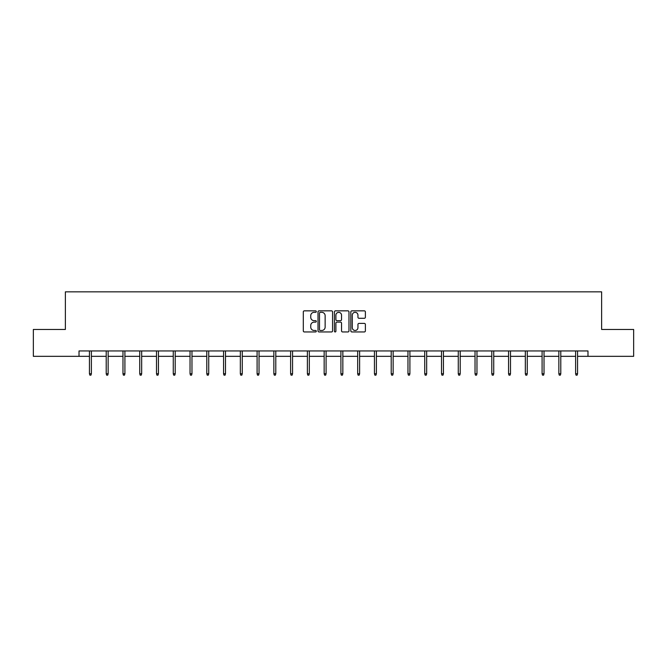 <?xml version="1.0" encoding="UTF-8"?>
<svg xmlns="http://www.w3.org/2000/svg" width="667" height="667" viewBox="0 0 667 667"><rect width="100%" height="100%" fill="white"/><g stroke="black" fill="none" stroke-linecap="round" stroke-linejoin="round"><path stroke-width="1" d="M316.308 311.589A0.742 0.742 0 0 0 315.566 310.847L304.36 310.847A1.059 1.059 0 0 0 303.302 311.906L303.302 330.89A1.059 1.059 0 0 0 304.36 331.949L315.566 331.949A0.742 0.742 0 0 0 316.308 331.207A0.742 0.742 0 0 0 315.566 330.473L314.115 330.473A3.377 3.377 0 0 1 310.739 327.097L310.739 325.513A3.377 3.377 0 0 1 314.115 322.136L315.566 322.136A0.742 0.742 0 0 0 316.308 321.402A0.742 0.742 0 0 0 315.566 320.66L314.115 320.66A3.377 3.377 0 0 1 310.739 317.284L310.739 315.699A3.377 3.377 0 0 1 314.115 312.331L315.566 312.331A0.742 0.742 0 0 0 316.308 311.589M364.324 318.284A1.059 1.059 0 0 0 365.383 317.234L365.383 311.906A1.059 1.059 0 0 0 364.324 310.847L351.884 310.847A1.059 1.059 0 0 0 350.825 311.906L350.825 330.89A1.059 1.059 0 0 0 351.884 331.949L364.324 331.949A1.059 1.059 0 0 0 365.383 330.89L365.383 324.462A1.059 1.059 0 0 0 364.324 323.403L359.004 323.403A1.059 1.059 0 0 0 357.946 324.462L357.946 327.647A2.818 2.818 0 0 1 355.127 330.473A2.818 2.818 0 0 1 352.301 327.647L352.301 315.149A2.818 2.818 0 0 1 355.127 312.331A2.818 2.818 0 0 1 357.946 315.149L357.946 317.234A1.059 1.059 0 0 0 359.004 318.284L364.324 318.284M79.023 356.328L33.35 356.328L33.35 329.456L65.374 329.456L65.374 291.846L601.626 291.846L601.626 329.456L633.65 329.456L633.65 356.328L587.977 356.328L587.977 350.95L79.023 350.95L79.023 356.328L89.445 356.328M332.575 311.906A1.059 1.059 0 0 0 331.524 310.847L319.076 310.847A1.059 1.059 0 0 0 318.017 311.906L318.017 330.89A1.059 1.059 0 0 0 319.076 331.949L331.524 331.949A1.059 1.059 0 0 0 332.575 330.89L332.575 311.906M335.476 310.847L347.924 310.847A1.059 1.059 0 0 1 348.983 311.906L348.983 330.89A1.059 1.059 0 0 1 347.924 331.949L342.596 331.949A1.059 1.059 0 0 1 341.546 330.89L341.546 323.195A1.059 1.059 0 0 0 340.487 322.136L336.952 322.136A1.059 1.059 0 0 0 335.901 323.195L335.901 331.207A0.742 0.742 0 0 1 335.159 331.949A0.742 0.742 0 0 1 334.425 331.207L334.425 311.906A1.059 1.059 0 0 1 335.476 310.847M91.379 356.328L106.211 356.328M108.146 356.328L122.978 356.328M124.912 356.328L139.737 356.328M141.671 356.328L156.503 356.328M158.438 356.328L173.27 356.328M175.204 356.328L190.037 356.328M191.971 356.328L206.795 356.328M208.729 356.328L223.562 356.328M225.496 356.328L240.328 356.328M242.263 356.328L257.095 356.328M259.029 356.328L273.854 356.328M275.788 356.328L290.62 356.328M292.555 356.328L307.387 356.328M309.321 356.328L324.154 356.328M326.088 356.328L340.912 356.328M342.846 356.328L357.679 356.328M359.613 356.328L374.445 356.328M376.38 356.328L391.212 356.328M393.146 356.328L407.971 356.328M409.905 356.328L424.737 356.328M426.672 356.328L441.504 356.328M443.438 356.328L458.271 356.328M460.205 356.328L475.029 356.328M476.963 356.328L491.796 356.328M493.73 356.328L508.562 356.328M510.497 356.328L525.329 356.328M527.264 356.328L542.088 356.328M544.022 356.328L558.854 356.328M560.789 356.328L575.621 356.328M577.555 356.328L587.977 356.328M320.235 312.331A0.742 0.742 0 0 0 319.493 313.065L319.493 329.731A0.742 0.742 0 0 0 320.235 330.473L321.761 330.473A3.377 3.377 0 0 0 325.137 327.097L325.137 315.699A3.377 3.377 0 0 0 321.761 312.331L320.235 312.331M341.546 315.199A2.818 2.818 0 0 0 338.719 312.381A2.818 2.818 0 0 0 335.901 315.199L335.901 319.61A1.059 1.059 0 0 0 336.952 320.66L340.487 320.66A1.059 1.059 0 0 0 341.546 319.61L341.546 315.199M89.445 373.753L89.878 375.154L90.954 375.154L91.379 373.753L89.445 373.753L89.445 350.95M91.379 373.753L91.379 350.95M106.211 373.753L106.645 375.154L107.712 375.154L108.146 373.753L106.211 373.753L106.211 350.95M108.146 373.753L108.146 350.95M122.978 373.753L123.403 375.154L124.479 375.154L124.912 373.753L122.978 373.753L122.978 350.95M124.912 373.753L124.912 350.95M139.737 373.753L140.17 375.154L141.246 375.154L141.671 373.753L139.737 373.753L139.737 350.95M141.671 373.753L141.671 350.95M156.503 373.753L156.937 375.154L158.012 375.154L158.438 373.753L156.503 373.753L156.503 350.95M158.438 373.753L158.438 350.95M173.27 373.753L173.703 375.154L174.771 375.154L175.204 373.753L173.27 373.753L173.27 350.95M175.204 373.753L175.204 350.95M190.037 373.753L190.462 375.154L191.537 375.154L191.971 373.753L190.037 373.753L190.037 350.95M191.971 373.753L191.971 350.95M206.795 373.753L207.229 375.154L208.304 375.154L208.729 373.753L206.795 373.753L206.795 350.95M208.729 373.753L208.729 350.95M223.562 373.753L223.995 375.154L225.071 375.154L225.496 373.753L223.562 373.753L223.562 350.95M225.496 373.753L225.496 350.95M240.328 373.753L240.754 375.154L241.829 375.154L242.263 373.753L240.328 373.753L240.328 350.95M242.263 373.753L242.263 350.95M257.095 373.753L257.52 375.154L258.596 375.154L259.029 373.753L257.095 373.753L257.095 350.95M259.029 373.753L259.029 350.95M273.854 373.753L274.287 375.154L275.363 375.154L275.788 373.753L273.854 373.753L273.854 350.95M275.788 373.753L275.788 350.95M290.62 373.753L291.054 375.154L292.129 375.154L292.555 373.753L290.62 373.753L290.62 350.95M292.555 373.753L292.555 350.95M307.387 373.753L307.812 375.154L308.888 375.154L309.321 373.753L307.387 373.753L307.387 350.95M309.321 373.753L309.321 350.95M324.154 373.753L324.579 375.154L325.654 375.154L326.088 373.753L324.154 373.753L324.154 350.95M326.088 373.753L326.088 350.95M340.912 373.753L341.346 375.154L342.421 375.154L342.846 373.753L340.912 373.753L340.912 350.95M342.846 373.753L342.846 350.95M357.679 373.753L358.112 375.154L359.188 375.154L359.613 373.753L357.679 373.753L357.679 350.95M359.613 373.753L359.613 350.95M374.445 373.753L374.871 375.154L375.946 375.154L376.38 373.753L374.445 373.753L374.445 350.95M376.38 373.753L376.38 350.95M391.212 373.753L391.637 375.154L392.713 375.154L393.146 373.753L391.212 373.753L391.212 350.95M393.146 373.753L393.146 350.95M407.971 373.753L408.404 375.154L409.48 375.154L409.905 373.753L407.971 373.753L407.971 350.95M409.905 373.753L409.905 350.95M424.737 373.753L425.171 375.154L426.246 375.154L426.672 373.753L424.737 373.753L424.737 350.95M426.672 373.753L426.672 350.95M441.504 373.753L441.929 375.154L443.005 375.154L443.438 373.753L441.504 373.753L441.504 350.95M443.438 373.753L443.438 350.95M458.271 373.753L458.696 375.154L459.771 375.154L460.205 373.753L458.271 373.753L458.271 350.95M460.205 373.753L460.205 350.95M475.029 373.753L475.463 375.154L476.538 375.154L476.963 373.753L475.029 373.753L475.029 350.95M476.963 373.753L476.963 350.95M491.796 373.753L492.229 375.154L493.297 375.154L493.73 373.753L491.796 373.753L491.796 350.95M493.73 373.753L493.73 350.95M508.562 373.753L508.988 375.154L510.063 375.154L510.497 373.753L508.562 373.753L508.562 350.95M510.497 373.753L510.497 350.95M525.329 373.753L525.754 375.154L526.83 375.154L527.264 373.753L525.329 373.753L525.329 350.95M527.264 373.753L527.264 350.95M542.088 373.753L542.521 375.154L543.597 375.154L544.022 373.753L542.088 373.753L542.088 350.95M544.022 373.753L544.022 350.95M558.854 373.753L559.288 375.154L560.355 375.154L560.789 373.753L558.854 373.753L558.854 350.95M560.789 373.753L560.789 350.95M575.621 373.753L576.046 375.154L577.122 375.154L577.555 373.753L575.621 373.753L575.621 350.95M577.555 373.753L577.555 350.95"/></g></svg>
